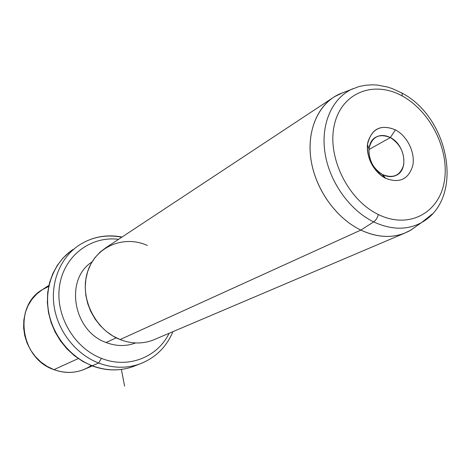 <?xml version="1.0" encoding="UTF-8"?>
<svg xmlns="http://www.w3.org/2000/svg" width="471" height="471" viewBox="0 0 471 471"><rect width="100%" height="100%" fill="white"/><g stroke="black" fill="none" stroke-linecap="round" stroke-linejoin="round"><path stroke-width="0.71" d="M48.666 286.45L42.313 289.706L36.638 294.092L31.81 299.497L27.989 305.761L25.293 312.715L23.821 320.145L23.621 327.828L24.71 335.529L27.053 343.012L30.586 350.041L35.201 356.4L40.747 361.893L47.053 366.356L53.924 369.653C67.483 374.363 79.929 372.991 91.274 365.531M92.322 365.938L83.603 369.647C74.006 373.344 64.115 373.35 53.924 369.653L78.274 358.584L53.924 369.653C20.106 358.549 13.088 305.767 42.537 289.559L48.902 285.355M73.052 249.436C54.671 261.664 44.515 285.985 48.407 310.495C52.31 334.987 70.055 357.201 92.275 365.749L91.827 365.749L92.275 365.749C106.328 370.948 119.94 371.219 133.11 366.568C119.94 371.219 106.328 370.948 92.275 365.749C70.055 357.201 52.31 334.987 48.407 310.495C44.515 285.985 54.671 261.664 73.052 249.436M121.754 237.231C106.287 234.222 92.051 236.884 79.046 245.208C60.488 257.549 50.25 282.164 54.218 306.998C58.198 331.82 76.172 354.351 98.645 363.035L92.275 365.749L98.645 363.035C112.857 368.322 126.617 368.616 139.916 363.918L142.76 362.794M91.951 365.796C106.04 371.013 119.758 371.272 133.11 366.568L139.916 363.918C126.617 368.616 112.857 368.322 98.645 363.035L101.442 358.354C73.688 347.781 54.736 314.622 59.676 285.12C64.35 255.529 91.009 235.783 118.568 239.333C91.009 235.783 64.35 255.529 59.676 285.12C54.736 314.622 73.688 347.781 101.442 358.354L98.645 363.035C76.172 354.351 58.198 331.82 54.218 306.998C50.25 282.164 60.488 257.549 79.046 245.208C92.181 236.807 106.505 234.087 122.024 237.048M101.442 358.354C127.959 369.07 157.573 357.324 169.089 333.303C157.573 357.324 127.959 369.07 101.442 358.354M106.099 342.511C116.266 346.373 126.098 346.521 135.601 342.947C126.098 346.521 116.266 346.373 106.099 342.511L116.237 337.831L106.099 342.511C73.058 331.072 64.421 279.232 92.01 261.953C64.421 279.232 73.058 331.072 106.099 342.511M147.311 245.432C123.573 234.729 95.242 246.621 87.465 272.167C79.311 297.548 94.912 329.812 120.099 339.562L360.827 230.089C376.411 237.313 390.959 238.361 404.471 233.233L411.071 229.989L417.041 225.715M404.471 233.233L153.305 340.009C142.66 344.107 131.592 343.96 120.099 339.562L112.852 335.982L106.116 331.237L100.082 325.455L94.906 318.785L90.732 311.408L87.683 303.518L85.834 295.335L85.227 287.08L85.881 278.979L87.759 271.237L90.815 264.066L94.948 257.649L100.04 252.138L105.951 247.669L334.463 96.708C315.764 108.195 306.168 134.765 311.59 163.16C317.001 191.538 337.077 218.674 360.827 230.089L120.099 339.562M343.065 92.593L334.463 96.708M373.662 221.9C391.319 230.048 407.285 230.272 421.551 222.571L432.508 213.805L421.551 222.571C407.285 230.272 391.319 230.048 373.662 221.9L360.827 230.089L373.662 221.9C375.929 220.234 377.471 217.761 378.29 214.488C408.634 229.548 438.996 213.11 444.235 181.759C449.911 150.602 430.718 111.444 402.258 96.013L401.993 93.087L401.039 92.569L401.993 93.087L402.258 96.013C373.921 80.141 341.634 92.44 334.404 124.644C326.727 156.613 347.845 199.91 378.29 214.488C377.471 217.761 375.929 220.234 373.662 221.9C349.411 210.119 329.182 181.453 324.925 152.433C320.621 123.396 332.502 97.585 352.903 88.701C332.502 97.585 320.621 123.396 324.925 152.433C329.182 181.453 349.411 210.119 373.662 221.9M410.082 230.566C395.387 238.514 378.972 238.361 360.827 230.089C335.905 218.138 315.181 188.847 310.913 159.145C306.597 129.419 318.938 102.966 339.962 93.823L358.996 86.552L365.331 85.257L372.455 84.815L377.454 85.086L387.445 87.011L392.372 88.625L401.993 93.087C449.275 117.609 465.024 198.403 421.551 222.571L410.082 230.566M378.29 214.488C347.845 199.91 326.727 156.613 334.404 124.644C341.634 92.44 373.921 80.141 402.258 96.013C430.718 111.444 449.911 150.602 444.235 181.759C438.996 213.11 408.634 229.548 378.29 214.488M395.41 129.861C381.675 124.185 372.502 128.247 367.898 142.059C365.013 155.041 373.409 172.227 385.608 178.303C399.573 183.613 408.64 179.316 412.808 165.415C415.357 152.575 407.28 136.078 395.41 129.861L390.341 137.579C378.914 133.046 371.79 136.802 368.97 148.848C368.528 159.693 372.867 168.147 381.981 174.217L382.788 174.653L385.608 178.303L384.554 177.738C372.608 169.784 366.921 158.698 367.504 144.479C371.219 128.748 380.521 123.873 395.41 129.861C407.28 136.078 415.357 152.575 412.808 165.415C408.64 179.316 399.573 183.613 385.608 178.303L382.788 174.653C393.462 178.733 400.427 175.459 403.671 164.826C404.783 153.193 400.338 144.108 390.341 137.579L395.41 129.861M390.341 137.579L368.905 149.548L390.341 137.579C405.019 144.526 408.993 170.172 396.034 175.418C391.954 177.231 387.539 176.978 382.788 174.653C368.157 167.976 363.9 142.548 376.311 136.955C380.615 134.818 385.29 135.024 390.341 137.579M121.371 369.435L124.609 386.185M70.132 251.532L63.232 257.808L57.409 265.226L52.805 273.616L49.543 282.783L47.706 292.497L47.353 302.529L48.495 312.638L51.109 322.57L55.136 332.079L60.465 340.927L66.976 348.899L74.506 355.799L82.855 361.463L91.827 365.749M139.916 363.918C155.395 357.889 166.387 347.145 172.898 331.684M384.554 177.738L381.981 174.217M367.504 144.479L368.97 148.848M376.311 136.955L375.675 137.32"/></g></svg>
